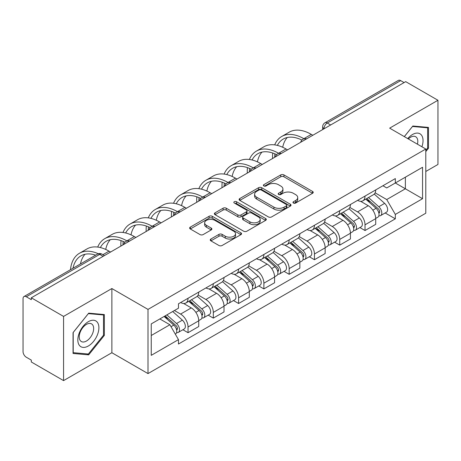 <?xml version="1.0" encoding="UTF-8"?>
<svg xmlns="http://www.w3.org/2000/svg" width="461" height="461" viewBox="0 0 461 461"><rect width="100%" height="100%" fill="white"/><g stroke="black" fill="none" stroke-linecap="round" stroke-linejoin="round"><path stroke-width="0.69" d="M293.427 203.036A1.573 0.91 0 0 0 295.657 203.036L312.558 193.28A2.247 1.297 0 0 0 313.215 192.358A2.247 1.297 0 0 0 312.558 191.442L283.924 174.909A2.247 1.297 0 0 0 280.743 174.909L263.842 184.665A1.573 0.91 0 0 0 263.381 185.31A1.573 0.91 0 0 0 263.842 185.956A1.573 0.91 0 0 0 266.066 185.956L268.256 184.688A7.197 4.155 0 0 1 278.432 184.688L280.824 186.071A7.197 4.155 0 0 1 282.933 189.01A7.197 4.155 0 0 1 280.824 191.949L278.634 193.211A1.573 0.91 0 0 0 278.173 193.851A1.573 0.91 0 0 0 278.634 194.496A1.573 0.91 0 0 0 280.858 194.496L283.048 193.234A7.197 4.155 0 0 1 293.231 193.234L295.616 194.611A7.197 4.155 0 0 1 297.725 197.55A7.197 4.155 0 0 1 295.616 200.489L293.427 201.751A1.573 0.91 0 0 0 292.966 202.396A1.573 0.91 0 0 0 293.427 203.036L293.427 201.751M210.902 239.017A2.247 1.297 0 0 0 210.245 239.933A2.247 1.297 0 0 0 210.902 240.855L218.94 245.494A2.247 1.297 0 0 0 222.121 245.494L240.89 234.655A2.247 1.297 0 0 0 241.552 233.739A2.247 1.297 0 0 0 240.89 232.817L212.256 216.284A2.247 1.297 0 0 0 209.075 216.284L190.301 227.123A2.247 1.297 0 0 0 189.644 228.039A2.247 1.297 0 0 0 190.301 228.961L200.005 234.563A2.247 1.297 0 0 0 203.192 234.563L211.224 229.924A2.247 1.297 0 0 0 211.881 229.008A2.247 1.297 0 0 0 211.224 228.086L206.413 225.308A6.016 3.475 0 0 1 204.649 222.853A6.016 3.475 0 0 1 208.36 219.643A6.016 3.475 0 0 1 214.924 220.398L233.773 231.278A6.016 3.475 0 0 1 235.536 233.739A6.016 3.475 0 0 1 231.82 236.948A6.016 3.475 0 0 1 225.262 236.193L222.121 234.378A2.247 1.297 0 0 0 218.94 234.378L210.902 239.017L210.902 240.855M148.004 309.4L111.867 288.534L63.566 316.419L31.313 297.794L405.697 81.649L437.95 100.268L389.654 128.152L425.797 149.018L148.004 309.4L148.004 373.589L425.797 213.213L425.797 149.018M268.411 216.929A2.247 1.297 0 0 0 271.592 216.929L290.367 206.09A2.247 1.297 0 0 0 291.024 205.174A2.247 1.297 0 0 0 290.367 204.252L261.733 187.719A2.247 1.297 0 0 0 258.552 187.719L239.778 198.558A2.247 1.297 0 0 0 239.121 199.48A2.247 1.297 0 0 0 239.778 200.397L268.411 216.929M234.92 203.376A1.573 0.91 0 0 1 236.516 203.601L236.516 201.728L265.628 218.537A2.247 1.297 0 0 1 266.291 219.453A2.247 1.297 0 0 1 265.628 220.375L246.86 231.209A2.247 1.297 0 0 1 243.673 231.209L215.039 214.676L215.039 212.844A2.247 1.297 0 0 0 214.382 213.76A2.247 1.297 0 0 0 215.039 214.676M215.039 212.844L223.072 208.205A2.247 1.297 0 0 1 226.259 208.205L237.87 214.907A2.247 1.297 0 0 0 241.051 214.907L246.381 211.83A2.247 1.297 0 0 0 247.038 210.913A2.247 1.297 0 0 0 246.381 209.997L234.292 203.013A1.573 0.91 0 0 1 233.831 202.373A1.573 0.91 0 0 1 234.799 201.532A1.573 0.91 0 0 1 236.516 201.728M63.566 316.419L63.566 380.607L31.313 361.989L31.313 360.116L26.294 357.217M425.797 171.475L437.95 164.462L437.95 100.268M63.566 380.607L111.867 352.723L148.004 373.589M103.114 256.345L99.709 254.38L26.289 296.769A4.581 2.645 -120 0 0 24.001 296.538A4.581 2.645 -120 0 0 23.05 298.642L23.05 351.599A4.581 2.645 -120 0 0 26.289 357.217M31.313 297.794L31.313 299.667L26.294 296.769M330.658 124.971L327.258 123.006A4.581 2.645 60 0 0 324.965 122.782L398.385 80.393A4.581 2.645 60 0 1 400.672 80.617L327.258 123.006A4.581 2.645 120 0 0 324.014 128.619L324.014 128.809M404.078 82.582L400.672 80.617M365.02 196.086A10.545 6.085 60 0 1 362.836 200.817L373.531 194.646A10.545 6.085 -120 0 0 375.715 189.909M349.836 207.438L357.563 211.899A10.545 6.085 60 0 1 365.02 224.812L375.715 218.635A10.545 6.085 -120 0 0 368.258 205.721L360.606 201.301M375.715 218.635L375.715 224.346L365.02 230.523L359.891 227.561M362.836 200.817A10.545 6.085 60 0 1 357.644 200.345M365.02 224.812L365.02 230.523M339.734 210.683A10.545 6.085 60 0 1 337.55 215.414L348.251 209.242A10.545 6.085 -120 0 0 350.429 204.505M334.605 242.158L339.734 245.119L350.429 238.942L350.429 233.231A10.545 6.085 -120 0 0 342.978 220.323L335.32 215.898M337.55 215.414A10.545 6.085 60 0 1 332.364 214.941M324.556 222.035L332.277 226.495A10.545 6.085 60 0 1 339.734 239.409L339.734 245.119M314.454 225.279A10.545 6.085 60 0 1 312.27 230.01L322.965 223.839A10.545 6.085 -120 0 0 325.149 219.102M309.325 256.754L314.454 259.716L325.149 253.538L325.149 247.828A10.545 6.085 -120 0 0 317.692 234.92L310.04 230.5M312.27 230.01A10.545 6.085 60 0 1 307.078 229.538M299.27 236.631L306.997 241.091A10.545 6.085 60 0 1 314.454 254.005L314.454 259.716M289.168 239.876A10.545 6.085 60 0 1 286.984 244.612L297.685 238.435A10.545 6.085 -120 0 0 299.863 233.704M284.039 271.35L289.168 274.312L299.869 268.135L299.869 262.43A10.545 6.085 -120 0 0 292.412 249.516L284.754 245.096M286.984 244.612A10.545 6.085 60 0 1 281.798 244.134M273.99 251.228L281.717 255.688A10.545 6.085 60 0 1 289.168 268.602L289.168 274.312M263.888 254.472A10.545 6.085 60 0 1 261.704 259.209L272.399 253.031A10.545 6.085 -120 0 0 274.583 248.3M258.759 285.947L263.888 288.909L274.583 282.731L274.583 277.026A10.545 6.085 -120 0 0 267.126 264.113L259.474 259.693M261.704 259.209A10.545 6.085 60 0 1 256.512 258.73M248.704 265.83L256.431 270.29A10.545 6.085 60 0 1 263.888 283.198L263.888 288.909M238.602 269.068A10.545 6.085 60 0 1 236.418 273.805L247.119 267.628A10.545 6.085 -120 0 0 249.297 262.897M233.473 300.543L238.602 303.505L249.303 297.328L249.303 291.623A10.545 6.085 -120 0 0 241.846 278.709L234.188 274.289M236.418 273.805A10.545 6.085 60 0 1 231.232 273.327M223.424 280.426L231.151 284.886A10.545 6.085 60 0 1 238.602 297.794L238.602 303.505M213.322 283.671A10.545 6.085 60 0 1 211.138 288.402L221.833 282.224A10.545 6.085 -120 0 0 224.017 277.493M208.193 315.14L213.322 318.102L224.017 311.924L224.017 306.219A10.545 6.085 -120 0 0 216.561 293.305L208.908 288.886M211.138 288.402A10.545 6.085 60 0 1 205.946 287.923M198.138 295.023L205.865 299.483A10.545 6.085 60 0 1 213.322 312.397L213.322 318.102M188.036 298.267A10.545 6.085 60 0 1 185.852 302.998L196.553 296.821A10.545 6.085 -120 0 0 198.731 292.09M198.737 320.816A10.545 6.085 -120 0 0 191.28 307.902L183.622 303.482M198.731 326.526L198.731 320.816L188.036 326.993L188.036 332.698L198.731 326.526M185.852 302.998A10.545 6.085 60 0 1 180.666 302.52M182.908 329.736L188.036 332.698M174.425 310.524L180.585 314.079A10.545 6.085 60 0 1 188.036 326.993M382.93 185.748L386.733 187.944L422.553 167.268L405.375 177.185L405.375 188.785L386.733 199.55L375.121 192.842M151.248 335.504L169.884 324.746L178.476 339.624L151.248 355.345L151.248 323.904L178.476 308.184L178.476 303.787L395.325 178.586L395.325 182.988L422.553 198.708L395.325 214.428L386.733 199.55M422.553 167.268L422.553 198.708M178.476 339.624L178.476 344.021L395.325 218.825L395.325 214.428M425.797 151.594L428.471 148.263L428.471 127.415L412.831 126.014L404.309 136.617M111.867 288.534L111.867 352.723M73.051 353.466L88.691 354.861L104.33 335.406L104.33 314.552L88.691 313.157L73.051 332.612L73.051 353.466M169.884 324.746L159.834 318.943M385.171 212.965L395.325 218.825M427.658 147.797L428.471 148.263M87.037 353.91L88.691 354.861M103.518 334.94L104.33 335.406M294.06 203.261L295.616 202.362A7.197 4.155 0 0 0 297.725 199.423L297.725 197.55M282.933 189.01L282.933 190.877A7.197 4.155 0 0 1 280.824 193.816L279.262 194.715M312.529 193.297L283.924 176.782A2.247 1.297 0 0 0 280.743 176.782L264.47 186.175M290.338 206.107L261.733 189.592A2.247 1.297 0 0 0 258.552 189.592L239.806 200.414M286.39 205.813A1.573 0.91 0 0 0 286.851 205.174A1.573 0.91 0 0 0 286.39 204.528L261.254 190.018A1.573 0.91 0 0 0 259.024 190.018L256.719 191.35A7.197 4.155 0 0 0 254.61 194.288A7.197 4.155 0 0 0 256.719 197.227L273.903 207.145A7.197 4.155 0 0 0 284.085 207.145L286.39 205.813L286.39 207.686A1.573 0.91 0 0 0 286.851 207.047L286.851 205.174M254.61 194.288L254.61 196.161A7.197 4.155 0 0 0 256.719 199.1L256.719 197.227M286.39 207.686L284.085 209.017A7.197 4.155 0 0 1 273.903 209.017L256.719 199.1M215.068 214.693L223.072 210.072L223.072 208.205M247.038 210.913L247.038 212.786A2.247 1.297 0 0 1 246.381 213.702L241.051 216.779A2.247 1.297 0 0 1 237.87 216.779L226.259 210.072A2.247 1.297 0 0 0 223.072 210.072M236.516 203.601L265.599 220.393M249.92 221.868A6.016 3.475 0 0 0 256.477 222.617A6.016 3.475 0 0 0 260.194 219.407A6.016 3.475 0 0 0 258.431 216.952L251.787 213.115A2.247 1.297 0 0 0 248.606 213.115L243.275 216.192A2.247 1.297 0 0 0 242.619 217.114A2.247 1.297 0 0 0 243.275 218.03L249.92 221.868L249.92 223.735A6.016 3.475 0 0 0 256.477 224.49A6.016 3.475 0 0 0 260.194 221.28L260.194 219.407M242.619 217.114L242.619 218.987A2.247 1.297 0 0 0 243.275 219.903L243.275 218.03M249.92 223.735L243.275 219.903M235.536 233.739L235.536 235.606A6.016 3.475 0 0 1 231.82 238.815A6.016 3.475 0 0 1 225.262 238.066L222.121 236.251A2.247 1.297 0 0 0 218.94 236.251L210.936 240.873M204.649 222.853L204.649 224.726A6.016 3.475 0 0 0 206.413 227.181L206.413 225.308M211.196 229.941L206.413 227.181M240.861 234.672L212.256 218.157A2.247 1.297 0 0 0 209.075 218.157L190.335 228.979M365.752 199.135L376.049 208.332A5.728 3.308 60 0 1 377.853 217.189L375.715 218.422M366.022 199.377L370.875 202.177M366.789 198.535L378.25 208.764A2.749 1.59 60 0 1 379.115 213.017A2.749 1.59 60 0 1 378.867 213.12M368.506 197.544L378.809 206.741A5.728 3.308 60 0 1 380.607 215.598A5.728 3.308 60 0 1 378.873 215.783M374.251 194.098L384.641 203.37A5.728 3.308 60 0 1 386.439 212.233L380.607 215.598M312.829 135.263L311.29 134.376A44.239 25.539 -120 0 0 289.174 132.186L281.717 136.491A44.239 25.539 -120 0 0 274.681 144.887M304.03 138.79L303.839 138.68A44.239 25.539 -120 0 0 281.717 136.491M272.733 153.029A44.239 25.539 -120 0 0 272.555 156.74L272.555 158.515M274.67 157.299A41.254 23.822 60 0 1 274.894 153.865M277.349 145.388A41.254 23.822 60 0 1 283.21 139.072A41.254 23.822 60 0 1 301.886 140.063M282.708 147.266A41.254 23.822 60 0 1 287.278 137.505M340.466 213.731L350.769 222.928A5.728 3.308 60 0 1 352.567 231.785L350.429 233.018M340.737 213.979L345.589 216.774M341.503 213.132L352.97 223.36A2.749 1.59 60 0 1 353.835 227.613A2.749 1.59 60 0 1 353.581 227.717M343.22 212.141L353.524 221.338A5.728 3.308 60 0 1 355.322 230.195A5.728 3.308 60 0 1 353.593 230.379M348.965 208.695L359.361 217.967A5.728 3.308 60 0 1 361.159 226.829L355.322 230.195M315.186 228.328L325.483 237.524A5.728 3.308 60 0 1 327.287 246.381L325.149 247.62M315.457 228.575L320.309 231.376M316.223 227.728L327.685 237.957A2.749 1.59 60 0 1 328.549 242.215A2.749 1.59 60 0 1 328.301 242.313M317.94 226.737L328.244 235.934A5.728 3.308 60 0 1 330.041 244.791A5.728 3.308 60 0 1 328.307 244.975M323.685 223.291L334.075 232.563A5.728 3.308 60 0 1 335.873 241.426L330.041 244.791M421.896 146.771A14.896 8.603 120 0 0 421.631 135.332A14.896 8.603 120 0 0 407.731 138.594M417.441 144.195A10.2 5.889 120 0 0 416.83 137.804A10.2 5.889 120 0 0 415.684 136.738A10.2 5.889 120 0 0 408.348 138.945M404.343 136.635L412.503 126.475L427.658 127.83L427.658 148.033L425.797 150.355M426.656 127.248L427.658 127.83M97.49 322.47A14.896 8.603 120 0 0 83.095 326.33A14.896 8.603 120 0 0 79.24 345.174A14.896 8.603 120 0 0 93.629 341.313A14.896 8.603 120 0 0 97.49 322.47M92.69 324.942A10.2 5.889 120 0 0 91.543 323.881A10.2 5.889 120 0 0 82.058 328.641A10.2 5.889 120 0 0 80.202 340.483A10.2 5.889 120 0 0 81.349 341.549A10.2 5.889 120 0 0 90.834 336.784A10.2 5.889 120 0 0 92.69 324.942M88.362 354.025L73.213 352.671L73.213 332.467L88.362 313.618L103.518 314.972L103.518 335.176L88.362 354.025M102.515 314.39L103.518 314.972M287.549 149.86L286.01 148.972A44.239 25.539 -120 0 0 263.894 146.782L256.437 151.087A44.239 25.539 -120 0 0 249.395 159.483M278.744 153.386L278.553 153.277A44.239 25.539 -120 0 0 256.437 151.087M247.448 167.625A44.239 25.539 -120 0 0 247.275 171.336L247.275 173.111M249.389 171.895A41.254 23.822 60 0 1 249.614 168.461M252.069 159.984A41.254 23.822 60 0 1 257.924 153.669A41.254 23.822 60 0 1 276.606 154.66M257.422 161.863A41.254 23.822 60 0 1 261.992 152.101M262.263 164.456L260.724 163.569A44.239 25.539 -120 0 0 238.608 161.379L231.151 165.683A44.239 25.539 -120 0 0 224.115 174.079M253.464 167.983L253.273 167.873A44.239 25.539 -120 0 0 231.151 165.683M222.167 182.222A44.239 25.539 -120 0 0 221.989 185.933L221.989 187.713M224.104 186.492A41.254 23.822 60 0 1 224.328 183.057M226.783 174.581A41.254 23.822 60 0 1 232.644 168.265A41.254 23.822 60 0 1 251.32 169.256M232.142 176.459A41.254 23.822 60 0 1 236.712 166.698M289.9 242.93L300.203 252.121A5.728 3.308 60 0 1 302.001 260.978L299.863 262.217M290.171 243.172L295.023 245.972M290.937 242.325L302.404 252.559A2.749 1.59 60 0 1 303.269 256.812A2.749 1.59 60 0 1 303.015 256.91M292.654 241.334L302.958 250.53A5.728 3.308 60 0 1 304.756 259.387A5.728 3.308 60 0 1 303.027 259.572M298.4 237.888L308.795 247.159A5.728 3.308 60 0 1 310.593 256.022L304.756 259.387M264.62 257.526L274.917 266.717A5.728 3.308 60 0 1 276.721 275.58L274.583 276.813M264.891 257.768L269.743 260.569M265.657 256.921L277.119 267.155A2.749 1.59 60 0 1 277.983 271.408A2.749 1.59 60 0 1 277.735 271.506M267.374 255.936L277.678 265.127A5.728 3.308 60 0 1 279.475 273.99A5.728 3.308 60 0 1 277.741 274.168M273.119 252.484L283.509 261.756A5.728 3.308 60 0 1 285.307 270.619L279.475 273.99M239.334 272.123L249.637 281.314A5.728 3.308 60 0 1 251.435 290.176L249.297 291.41M239.605 272.365L244.457 275.165M240.371 271.523L251.839 281.752A2.749 1.59 60 0 1 252.703 286.004A2.749 1.59 60 0 1 252.449 286.102M242.088 270.532L252.392 279.723A5.728 3.308 60 0 1 254.19 288.586A5.728 3.308 60 0 1 252.461 288.77M247.834 267.08L258.229 276.352A5.728 3.308 60 0 1 260.027 285.215L254.19 288.586M236.983 179.058L235.444 178.165A44.239 25.539 -120 0 0 213.328 175.975L205.871 180.28A44.239 25.539 -120 0 0 198.829 188.676M228.178 182.579L227.988 182.47A44.239 25.539 -120 0 0 205.871 180.28M196.882 196.818A44.239 25.539 -120 0 0 196.709 200.529L196.709 202.31M198.824 201.088A41.254 23.822 60 0 1 199.048 197.654M201.503 189.177A41.254 23.822 60 0 1 207.358 182.861A41.254 23.822 60 0 1 226.04 183.853M206.856 191.061A41.254 23.822 60 0 1 211.426 181.294M211.697 193.655L210.158 192.761A44.239 25.539 -120 0 0 188.042 190.572L180.585 194.876A44.239 25.539 -120 0 0 173.549 203.272M202.898 197.181L202.707 197.066A44.239 25.539 -120 0 0 180.585 194.876M171.601 211.415A44.239 25.539 -120 0 0 171.423 215.126L171.423 216.906M173.538 215.685A41.254 23.822 60 0 1 173.762 212.25M176.217 203.774A41.254 23.822 60 0 1 182.078 197.458A41.254 23.822 60 0 1 200.754 198.449M181.576 205.658A41.254 23.822 60 0 1 186.146 195.896M186.417 208.251L184.878 207.364A44.239 25.539 -120 0 0 162.762 205.168L155.305 209.473A44.239 25.539 -120 0 0 148.263 217.869M177.612 211.778L177.422 211.662A44.239 25.539 -120 0 0 155.305 209.473M146.316 226.011A44.239 25.539 -120 0 0 146.143 229.722L146.143 231.503M148.258 230.281A41.254 23.822 60 0 1 148.482 226.847M150.937 218.37A41.254 23.822 60 0 1 156.792 212.054A41.254 23.822 60 0 1 175.474 213.051M156.291 220.254A41.254 23.822 60 0 1 160.86 210.493M214.054 286.719L224.351 295.91A5.728 3.308 60 0 1 226.155 304.773L224.017 306.006M214.325 286.961L219.177 289.762M215.091 286.12L226.553 296.348A2.749 1.59 60 0 1 227.417 300.601A2.749 1.59 60 0 1 227.169 300.699M216.808 285.129L227.112 294.32A5.728 3.308 60 0 1 228.91 303.182A5.728 3.308 60 0 1 227.175 303.367M222.554 281.677L232.943 290.954A5.728 3.308 60 0 1 234.741 299.811L228.91 303.182M161.131 222.847L159.592 221.96A44.239 25.539 -120 0 0 137.476 219.764L130.019 224.069A44.239 25.539 -120 0 0 122.983 232.465M152.332 226.374L152.142 226.265A44.239 25.539 -120 0 0 130.019 224.069M121.036 240.607A44.239 25.539 -120 0 0 120.857 244.324L120.857 246.099M122.972 244.877A41.254 23.822 60 0 1 123.196 241.443M125.651 232.966A41.254 23.822 60 0 1 131.512 226.651A41.254 23.822 60 0 1 150.188 227.648M131.01 234.851A41.254 23.822 60 0 1 135.58 225.089M188.768 301.315L199.071 310.507A5.728 3.308 60 0 1 200.869 319.369L198.731 320.602M189.039 301.557L193.891 304.358M189.805 300.716L201.273 310.945A2.749 1.59 60 0 1 202.137 315.197A2.749 1.59 60 0 1 201.883 315.295M191.522 299.725L201.826 308.916A5.728 3.308 60 0 1 203.624 317.779A5.728 3.308 60 0 1 201.895 317.963M197.268 296.273L207.663 305.551A5.728 3.308 60 0 1 209.461 314.408L203.624 317.779M135.851 237.444L134.312 236.556A44.239 25.539 -120 0 0 112.196 234.367L104.739 238.665A44.239 25.539 -120 0 0 97.697 247.061M127.046 240.97L126.856 240.861A44.239 25.539 -120 0 0 104.739 238.665M100.371 247.563A41.254 23.822 60 0 1 106.226 241.247A41.254 23.822 60 0 1 124.908 242.244M105.725 249.447A41.254 23.822 60 0 1 110.294 239.685M164.116 316.477L173.785 325.103A5.728 3.308 60 0 1 175.589 333.966L175.301 334.127M164.214 316.419L168.611 318.954M165.153 315.871L175.987 325.541A2.749 1.59 60 0 1 176.851 329.794A2.749 1.59 60 0 1 176.603 329.892M166.87 314.88L176.546 323.513A5.728 3.308 60 0 1 178.344 332.375A5.728 3.308 60 0 1 176.609 332.56M172.708 311.515L182.377 320.147A5.728 3.308 60 0 1 184.175 329.004L178.344 332.375M110.565 252.04L109.026 251.153A44.239 25.539 -120 0 0 86.91 248.963L79.453 253.268A44.239 25.539 -120 0 0 70.475 269.708M98.297 253.763A44.239 25.539 -120 0 0 79.453 253.268M73.005 268.244A41.254 23.822 60 0 1 80.946 255.843A41.254 23.822 60 0 1 95.652 255.169M80.462 263.94A41.254 23.822 60 0 1 85.014 254.282M324.175 128.717L324.014 128.619A4.581 2.645 -0 0 1 322.671 126.752L322.671 129.581M213.322 312.397L224.017 306.219M238.602 297.794L249.303 291.623M263.888 283.198L274.583 277.026M289.168 268.602L299.869 262.43M314.454 254.005L325.149 247.828M339.734 239.409L350.429 233.231M180.585 314.079L191.28 307.902M205.865 299.483L216.561 293.305M231.151 284.886L241.846 278.709M256.431 270.29L267.126 264.113M281.717 255.688L292.412 249.516M306.997 241.091L317.692 234.92M332.277 226.495L342.978 220.323M357.563 211.899L368.258 205.721M306.225 139.078A4.581 2.645 120 0 0 304.202 140.248M280.945 153.674A4.581 2.645 120 0 0 278.917 154.844M255.659 168.271A4.581 2.645 120 0 0 253.636 169.441M230.379 182.867A4.581 2.645 120 0 0 228.351 184.037M205.093 197.464A4.581 2.645 120 0 0 203.071 198.633M179.813 212.066A4.581 2.645 120 0 0 177.785 213.23M154.527 226.662A4.581 2.645 120 0 0 152.505 227.826M129.247 241.259A4.581 2.645 120 0 0 127.219 242.428M104.457 255.573L102.002 254.155A4.581 2.645 120 0 0 99.709 254.38A4.581 2.645 60 0 0 97.415 254.155L24.001 296.538M295.616 202.362L295.616 200.489M278.634 194.496L278.634 193.211M280.824 193.816L280.824 191.949M263.842 185.956L263.842 184.665M280.743 176.782L280.743 174.909M283.924 176.782L283.924 174.909M312.558 193.28L312.558 191.442M239.778 200.397L239.778 198.558M258.552 189.592L258.552 187.719M261.733 189.592L261.733 187.719M290.367 206.09L290.367 204.252M273.903 209.017L273.903 207.145M284.085 209.017L284.085 207.145M226.259 210.072L226.259 208.205M237.87 216.779L237.87 214.907M241.051 216.779L241.051 214.907M246.381 213.702L246.381 211.83M265.628 220.375L265.628 218.537M218.94 236.251L218.94 234.378M222.121 236.251L222.121 234.378M225.262 238.066L225.262 236.193M211.224 229.924L211.224 228.086M190.301 228.961L190.301 227.123M209.075 218.157L209.075 216.284M212.256 218.157L212.256 216.284M240.89 234.655L240.89 232.817M376.049 208.332L372.84 210.181M379.685 211.76L378.654 212.354M384.641 203.37L378.809 206.741M303.839 138.68L311.29 134.376M350.769 222.928L347.554 224.778M354.405 226.357L353.368 226.95M359.361 217.967L353.524 221.338M325.483 237.524L322.274 239.38M329.119 240.953L328.088 241.547M334.075 232.563L328.244 235.934M278.553 153.277L286.01 148.972M253.273 167.873L260.724 163.569M300.203 252.121L296.988 253.976M303.839 255.55L302.802 256.149M308.795 247.159L302.958 250.53M274.917 266.717L271.708 268.573M278.553 270.146L277.522 270.745M283.509 261.756L277.678 265.127M249.637 281.314L246.422 283.169M253.273 284.742L252.236 285.342M258.229 276.352L252.392 279.723M227.988 182.47L235.444 178.165M202.707 197.066L210.158 192.761M177.422 211.662L184.878 207.364M224.351 295.91L221.142 297.766M227.988 299.339L226.956 299.938M232.943 290.954L227.112 294.32M152.142 226.265L159.592 221.96M199.071 310.507L195.856 312.362M202.707 313.941L201.67 314.535M207.663 305.551L201.826 308.916M126.856 240.861L134.312 236.556M173.785 325.103L171.019 326.705M177.422 328.537L176.39 329.131M182.377 320.147L176.546 323.513M102.918 254.679L109.026 251.153M306.617 138.853A4.581 4.581 0 0 0 300.733 142.247M281.331 153.45A4.581 4.581 0 0 0 275.453 156.844M256.051 168.046A4.581 4.581 0 0 0 250.167 171.446M230.765 182.642A4.581 4.581 0 0 0 224.887 186.042M205.485 197.239A4.581 4.581 0 0 0 199.601 200.639M180.199 211.841A4.581 4.581 0 0 0 174.321 215.235M154.919 226.437A4.581 4.581 0 0 0 149.036 229.832M129.633 241.034A4.581 4.581 0 0 0 123.755 244.428M102.002 254.155A4.581 4.581 0 0 0 97.415 254.155M324.965 122.782A4.581 4.581 0 0 0 322.671 126.752"/></g></svg>
